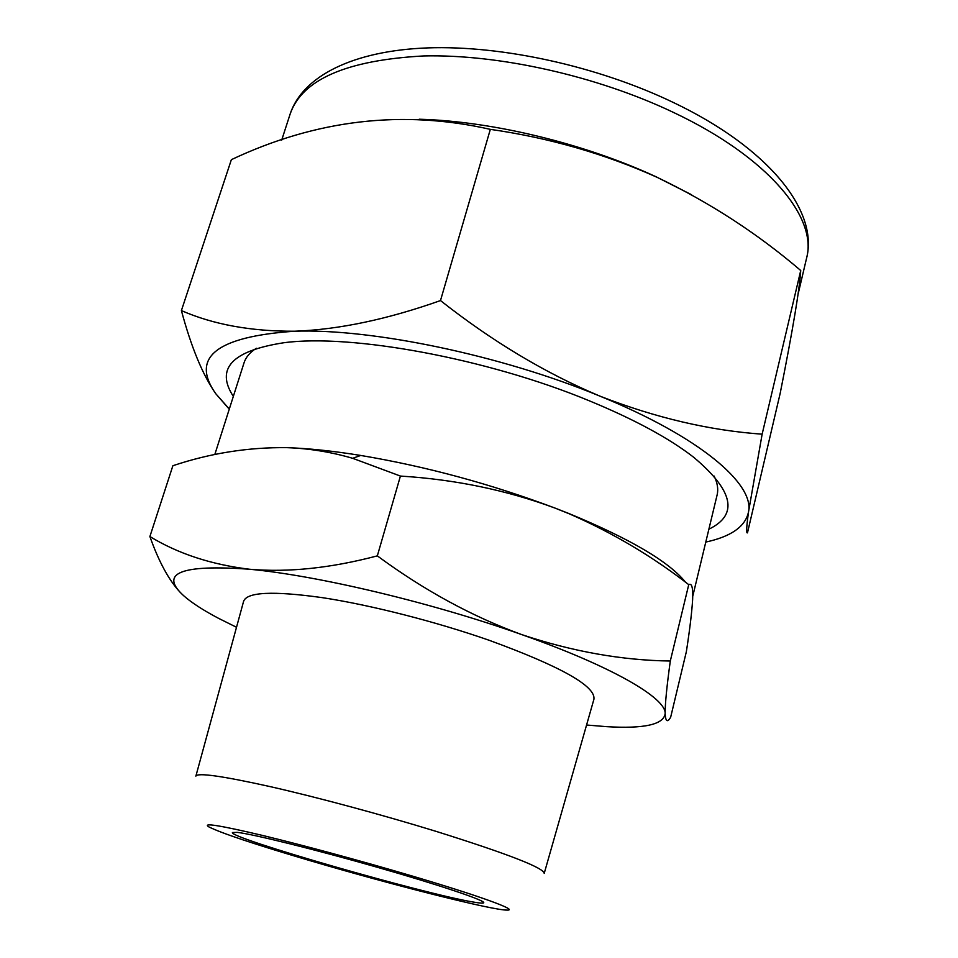 <?xml version="1.0" encoding="UTF-8"?>
<svg xmlns="http://www.w3.org/2000/svg" width="958" height="958" viewBox="0 0 958 958"><rect width="100%" height="100%" fill="white"/><g stroke="black" fill="none" stroke-linecap="round" stroke-linejoin="round"><path stroke-width="1.44" d="M708.884 529.175C738.702 514.793 733.6 490.807 693.58 457.194C668.983 438.129 634.184 419.317 589.158 400.743C487.059 358.388 350.939 333.6 283.712 342.76C232.064 350.772 215.275 368.65 233.333 396.396M256.349 348.257C249.882 352.448 245.775 357.31 244.039 362.831L214.784 454.595M691.604 194.749L656.517 176.991C584.548 143.532 492.292 121.235 419.197 119.223M762.137 434.178C709.543 430.477 655.44 417.784 599.804 396.085C545.138 373.057 492.041 341.228 440.488 300.572C387.272 319.421 338.629 329.648 294.549 331.229C250.972 331.408 213.251 324.522 181.397 310.584L231.369 159.663C316.32 119.582 402.635 109.487 490.328 129.354C549.293 137.844 604.905 153.843 657.164 177.35C709.65 202.485 757.503 233.524 800.732 270.503C799.631 289.017 792.769 329.983 780.171 393.391L747.468 532.864C746.126 533.69 746.486 526.613 748.569 511.644L762.137 434.178L800.732 270.503M544.216 873.409C543.928 867.9 507.752 853.841 435.662 831.233C381.799 814.683 317.254 797.295 270.228 786.626C222.22 775.968 197.432 772.471 195.863 776.148M544.252 873.253L593.924 699.244C595.792 686.168 560.945 666.54 489.382 640.363C435.77 621.598 370.566 604.989 322.307 597.648C272.946 590.751 246.697 592.008 243.572 601.42L195.911 775.992M310.955 860.931C392.564 885.012 492.951 910.459 507.201 910.1C518.889 910.411 481 896.413 413.341 876.366C363.07 861.446 302.824 845.124 261.881 835.28C220.292 825.461 202.497 822.599 208.509 826.706C220.568 832.933 254.72 844.333 310.955 860.931M473.204 902.029C424.921 894.185 228.603 837.735 232.423 832.55L237.165 832.37C252.589 834.023 314.835 849.411 377.057 867.206C439.363 884.988 485.131 900.424 483.73 902.711C483.431 903.43 479.922 903.202 473.204 902.029M692.742 596.307L717.123 494.915C718.488 489.287 717.494 483.012 714.141 476.066M586.559 725.014L606.737 726.667C644.255 728.918 663.726 724.547 665.163 713.578C666.157 698.119 612.294 666.481 521.751 634.615C432.321 602.726 317.517 575.471 249.643 569.256C180.966 564.286 158.944 573.076 183.553 595.613C191.396 602.582 203.012 610.126 218.388 618.245L236.506 627.274M670.301 661.02L688.742 584.655C691.82 582.847 693.113 587.721 692.646 599.277C691.904 611.923 689.808 629.394 686.359 651.668L670.66 717.231C667.415 722.823 665.582 721.602 665.163 713.578C665.044 704.298 666.756 686.778 670.301 661.02C621.922 660.361 572.405 651.548 521.751 634.615C471.983 616.425 423.843 590.176 377.332 555.868C330.941 568.118 288.37 572.585 249.643 569.256C211.347 564.621 178.104 553.724 149.891 536.54C158.848 561.855 169.075 580.584 180.559 592.739M377.332 555.868L400.42 476.066C455.014 479.431 506.614 490.125 555.197 508.147L569.507 513.907C612.773 532.876 652.518 556.454 688.742 584.655M149.891 536.54L172.883 465.72C210.365 453.182 248.433 447.17 287.089 447.661C309.29 448.464 331.145 452.02 352.676 458.307L400.42 476.066M685.557 582.26C669.223 561.831 630.484 538.983 569.339 513.704L555.197 508.147C491.119 484.041 426.286 466.474 360.711 455.445C333.049 450.979 308.512 448.38 287.089 447.661M181.397 310.584C191.253 347.203 202.701 374.913 215.754 393.702L228.004 407.785M440.488 300.572L490.328 129.354M705.783 542.072C731.361 536.528 745.623 526.385 748.569 511.644C754.269 483.706 699.376 436.585 599.804 396.085C501.609 355.298 371.8 328.402 294.549 331.229C216.484 336.593 190.223 357.418 215.754 393.702L229.309 409.042M290.166 113.966C302.62 76.161 353.131 50.642 427.675 47.9C502.399 45.218 598.367 66.413 673.546 102.578C767.574 147.4 818.898 210.233 806.576 258.157C817.737 218.041 768.939 157.495 673.462 112.421C597.145 76.017 498.974 54.091 423.64 55.947C346.58 60.15 302.093 79.502 290.166 113.966L281.676 140.167M806.576 258.157L798.134 293.998M360.711 455.445L352.676 458.307"/></g></svg>

